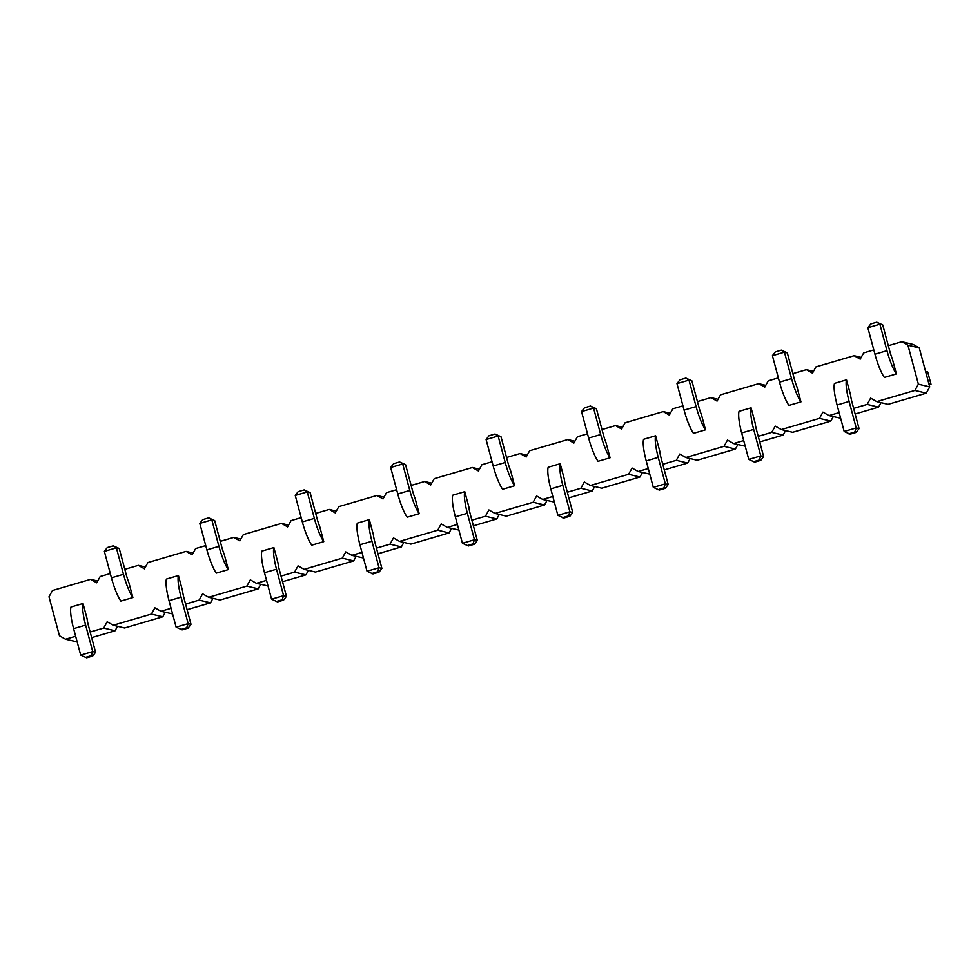 <?xml version="1.0" encoding="UTF-8"?>
<svg xmlns="http://www.w3.org/2000/svg" width="980" height="980" viewBox="0 0 980 980"><rect width="100%" height="100%" fill="white"/><g stroke="black" fill="none" stroke-linecap="round" stroke-linejoin="round"><path stroke-width="1.47" d="M888.309 345.683L901.845 341.714L907.921 345.18L918.37 384.16L914.904 390.432L876.733 401.616L870.644 398.137L867.178 404.409L878.533 407.141L855.148 413.989M881.02 402.645L878.533 407.141M75.644 636.265L65.525 639.23L59.449 635.763L49 596.783L52.467 590.524L90.638 579.339L96.714 582.806L100.181 576.534L110.311 573.57M171.084 608.311L160.953 611.275L154.877 607.808L151.41 614.08L113.239 625.252L107.163 621.786L103.696 628.058L90.16 632.014M266.523 580.356L256.393 583.321L250.317 579.854L246.85 586.126L208.679 597.298L202.603 593.831L199.136 600.103L185.588 604.06M361.963 552.402L351.832 555.366L345.756 551.899L342.29 558.159L304.106 569.343L298.03 565.877L294.564 572.136L281.027 576.105M457.391 524.447L447.26 527.412L441.184 523.933L437.717 530.205L399.546 541.389L393.47 537.922L390.003 544.182L376.467 548.151M552.83 496.493L542.7 499.457L536.624 495.978L533.157 502.25L494.986 513.434L488.91 509.955L485.443 516.227L471.895 520.196M648.27 468.538L638.139 471.502L632.063 468.024L628.596 474.296L590.413 485.48L584.337 482.001L580.871 488.273L567.334 492.242M743.698 440.584L733.579 443.548L727.491 440.069L724.024 446.341L685.853 457.525L679.777 454.046L676.31 460.318L662.774 464.287M839.137 412.617L829.007 415.594L822.931 412.115L819.464 418.387L781.293 429.571L775.217 426.092L771.75 432.364L758.202 436.333M867.178 404.409L853.641 408.378M792.869 373.637L806.418 369.668L812.494 373.147L815.96 366.875L854.131 355.691L860.207 359.158L863.674 352.898L873.805 349.921M697.429 401.592L710.978 397.623L717.054 401.102L720.52 394.83L758.692 383.646L764.768 387.125L768.234 380.853L778.365 377.888M602.002 429.546L615.538 425.577L621.614 429.056L625.081 422.784L663.252 411.6L669.34 415.079L672.807 408.807L682.925 405.843M506.562 457.501L520.098 453.532L526.187 457.011L529.641 450.739L567.824 439.555L573.9 443.034L577.367 436.762L587.498 433.797M411.122 485.455L424.671 481.486L430.747 484.965L434.214 478.693L472.385 467.509L478.461 470.988L481.927 464.716L492.058 461.752M315.695 513.41L329.231 509.441L335.307 512.92L338.774 506.648L376.945 495.464L383.021 498.943L386.488 492.671L396.618 489.706M220.255 541.364L233.791 537.408L239.867 540.874L243.334 534.602L281.517 523.418L287.593 526.897L291.06 520.625L301.191 517.661M124.815 569.319L138.364 565.362L144.44 568.829L147.906 562.557L186.078 551.385L192.154 554.851L195.62 548.58L205.751 545.615M658.242 457.391L646.224 460.906A25.578 5.133 73.7 0 1 643.603 439.297L655.632 435.769A25.578 5.133 73.7 0 0 658.242 457.391L665.334 483.851L668.201 484.549L661.108 458.077A12.789 2.573 -106.3 0 1 659.724 451.045L655.632 435.769M605.971 442.507L610.062 457.783L598.045 461.31A25.578 5.133 -106.3 0 1 588.637 438.06L581.544 411.588L593.574 408.072L596.428 408.758L603.521 435.23A12.789 2.573 73.7 0 0 605.971 442.507M564.284 479L560.193 463.724A25.578 5.133 73.7 0 0 562.814 485.345L569.907 511.805L572.761 512.503L565.668 486.031A12.789 2.573 -106.3 0 1 564.284 479M562.814 485.345L550.785 488.861A25.578 5.133 73.7 0 1 548.175 467.252L560.193 463.724M371.935 541.254L359.917 544.77A25.578 5.133 73.7 0 1 357.296 523.161L369.325 519.633A25.578 5.133 73.7 0 0 371.935 541.254L379.027 567.726L381.894 568.412L374.801 541.94A12.789 2.573 -106.3 0 1 373.417 534.909L369.325 519.633M415.104 498.428L419.195 513.704L407.178 517.22A25.578 5.133 -106.3 0 1 397.77 493.969L390.677 467.497L402.694 463.981L405.561 464.667L412.654 491.139A12.789 2.573 73.7 0 0 415.104 498.428M468.857 506.954L464.765 491.678A25.578 5.133 73.7 0 0 467.374 513.299L474.467 539.76L477.321 540.458L470.229 513.986A12.789 2.573 -106.3 0 1 468.857 506.954M467.374 513.299L455.345 516.815A25.578 5.133 73.7 0 1 452.736 495.206L464.765 491.678M510.543 470.461L514.635 485.749L502.605 489.265A25.578 5.133 -106.3 0 1 493.197 466.015L486.105 439.542L498.134 436.027L500.988 436.713L508.081 463.185A12.789 2.573 73.7 0 0 510.543 470.461M701.411 414.552L705.502 429.828L693.485 433.356A25.578 5.133 -106.3 0 1 684.077 410.106L676.984 383.633L689.001 380.118L691.868 380.804L698.961 407.276A12.789 2.573 73.7 0 0 701.411 414.552M128.797 582.292L132.888 597.567L120.859 601.083A25.578 5.133 -106.3 0 1 111.451 577.832L104.37 551.373L116.387 547.845L119.254 548.53L126.334 575.003A12.789 2.573 73.7 0 0 128.797 582.292M181.067 597.163L169.038 600.691A25.578 5.133 73.7 0 1 166.429 579.07L178.446 575.554A25.578 5.133 73.7 0 0 181.067 597.163L188.16 623.635L191.014 624.321L183.922 597.849A12.789 2.573 -106.3 0 1 182.55 590.83L178.446 575.554M224.236 554.337L228.328 569.613L216.298 573.129A25.578 5.133 -106.3 0 1 206.89 549.878L199.798 523.418L211.827 519.89L214.681 520.576L221.774 547.048A12.789 2.573 73.7 0 0 224.236 554.337M276.507 569.209L264.478 572.724A25.578 5.133 73.7 0 1 261.868 551.115L273.886 547.587A25.578 5.133 73.7 0 0 276.507 569.209L283.6 595.681L286.454 596.367L279.361 569.895A12.789 2.573 -106.3 0 1 277.977 562.875L273.886 547.587M319.664 526.383L323.755 541.658L311.738 545.174A25.578 5.133 -106.3 0 1 302.33 521.923L295.237 495.451L307.255 491.935L310.121 492.622L317.214 519.094A12.789 2.573 73.7 0 0 319.664 526.383M850.603 395.136L846.5 379.86A25.578 5.133 73.7 0 0 849.121 401.469L856.214 427.942L859.068 428.627L851.975 402.168A12.789 2.573 -106.3 0 1 850.603 395.136M849.121 401.469L837.092 404.997A25.578 5.133 73.7 0 1 834.482 383.376L846.5 379.86M753.681 429.424L741.664 432.952A25.578 5.133 73.7 0 1 739.043 411.33L751.072 407.815A25.578 5.133 73.7 0 0 753.681 429.424L760.774 455.896L763.641 456.582L756.548 430.122A12.789 2.573 -106.3 0 1 755.164 423.091L751.072 407.815M796.85 386.598L800.942 401.874L788.912 405.401A25.578 5.133 -106.3 0 1 779.504 382.151L772.412 355.679L784.441 352.151L787.295 352.849L794.388 379.309A12.789 2.573 73.7 0 0 796.85 386.598M85.628 625.118L73.61 628.645A25.578 5.133 73.7 0 1 70.989 607.024L83.018 603.509A25.578 5.133 73.7 0 0 85.628 625.118L92.72 651.59L95.587 652.276L88.494 625.804A12.789 2.573 -106.3 0 1 87.11 618.784L83.018 603.509M892.278 358.643L896.382 373.919L884.352 377.447A25.578 5.133 -106.3 0 1 874.944 354.197L867.851 327.724L879.881 324.196L882.735 324.895L889.828 351.355A12.789 2.573 73.7 0 0 892.278 358.643M876.733 401.616L888.076 404.348L926.259 393.164L929.726 386.892L919.277 347.925L913.201 344.446L901.845 341.714M840.644 418.24L829.007 415.594M833.306 416.623L830.82 421.118L792.649 432.303L781.293 429.571M785.58 430.6L783.094 435.096L759.708 441.943M745.204 446.194L733.579 443.548M737.867 444.577L735.38 449.073L697.209 460.257L685.853 457.525M690.153 458.554L687.666 463.05L664.281 469.898M649.777 474.149L638.139 471.502M642.427 472.532L639.94 477.027L601.769 488.212L590.413 485.48M594.713 486.509L592.226 491.005L568.841 497.865M554.337 502.103L542.7 499.457M546.999 500.486L544.513 504.982L506.329 516.166L494.986 513.434M499.273 514.463L496.787 518.959L473.401 525.819M458.897 530.07L447.26 527.412M451.56 528.453L449.073 532.936L410.902 544.12L399.546 541.389M403.846 542.43L401.359 546.926L377.974 553.774M363.458 558.024L351.832 555.366M356.12 556.407L353.633 560.903L315.462 572.075L304.106 569.343M308.406 570.385L305.919 574.88L282.534 581.728M268.03 585.979L256.393 583.321M260.692 584.362L258.206 588.858L220.022 600.042L208.679 597.298M212.966 598.339L210.48 602.835L187.094 609.683M172.59 613.933L160.953 611.275M165.253 612.316L162.766 616.812L124.595 627.996L113.239 625.252M117.526 626.293L115.052 630.789L91.654 637.637M77.151 641.888L65.525 639.23M90.638 579.339L97.694 581.03M138.364 565.362L145.42 567.053M103.696 628.058L115.052 630.789M186.078 551.385L193.133 553.075M151.41 614.08L162.766 616.812M233.791 537.408L240.847 539.098M199.136 600.103L210.48 602.835M281.517 523.418L288.573 525.121M246.85 586.126L258.206 588.858M329.231 509.441L336.287 511.144M294.564 572.136L305.919 574.88M376.945 495.464L384.013 497.166M342.29 558.159L353.633 560.903M424.671 481.486L431.727 483.189M390.003 544.182L401.359 546.926M472.385 467.509L479.441 469.212M437.717 530.205L449.073 532.936M520.098 453.532L527.167 455.235M485.443 516.227L496.787 518.959M567.824 439.555L574.88 441.257M533.157 502.25L544.513 504.982M615.538 425.577L622.594 427.28M580.871 488.273L592.226 491.005M663.252 411.6L670.32 413.303M628.596 474.296L639.94 477.027M710.978 397.623L718.034 399.326M676.31 460.318L687.666 463.05M758.692 383.646L765.748 385.348M724.024 446.341L735.38 449.073M806.418 369.668L813.473 371.371M771.75 432.364L783.094 435.096M854.131 355.691L861.187 357.394M819.464 418.387L830.82 421.118M907.921 345.18L919.277 347.925M918.37 384.16L929.726 386.892M914.904 390.432L926.259 393.164M646.224 460.906L653.317 487.379L659.283 490.086L665.298 488.322L668.201 484.549M610.062 457.783A25.578 5.133 -106.3 0 1 600.667 434.532L593.574 408.072L590.45 406.051L596.428 408.758M550.785 488.861L557.877 515.333L563.855 518.04L569.87 516.276L572.761 512.503M359.917 544.77L367.01 571.242L372.976 573.949L378.99 572.185L381.894 568.412M419.195 513.704A25.578 5.133 -106.3 0 1 409.787 490.453L402.694 463.981L399.583 461.96L405.561 464.667M455.345 516.815L462.438 543.288L468.416 545.995L474.43 544.231L477.321 540.458M514.635 485.749A25.578 5.133 -106.3 0 1 505.227 462.487L498.134 436.027L495.023 434.005L500.988 436.713M705.502 429.828A25.578 5.133 -106.3 0 1 696.094 406.577L689.001 380.118L685.89 378.096L691.868 380.804M132.888 597.567A25.578 5.133 -106.3 0 1 123.48 574.317L116.387 547.845L113.276 545.836L119.254 548.53M169.038 600.691L176.131 627.151L182.109 629.858L188.123 628.094L191.014 624.321M228.328 569.613A25.578 5.133 -106.3 0 1 218.92 546.362L211.827 519.89L208.716 517.869L214.681 520.576M264.478 572.724L271.57 599.197L277.548 601.904L283.551 600.14L286.454 596.367M323.755 541.658A25.578 5.133 -106.3 0 1 314.347 518.408L307.255 491.935L304.143 489.914L310.121 492.622M837.092 404.997L844.184 431.47L850.162 434.165L856.177 432.413L859.068 428.627M741.664 432.952L748.757 459.424L754.723 462.131L760.737 460.367L763.641 456.582M800.942 401.874A25.578 5.133 -106.3 0 1 791.534 378.623L784.441 352.151L781.33 350.142L787.295 352.849M73.61 628.645L80.703 655.106L86.669 657.813L92.684 656.049L95.587 652.276M896.382 373.919A25.578 5.133 -106.3 0 1 886.973 350.668L879.881 324.196L876.769 322.187L882.735 324.895M929.15 384.785L931 384.246L928.869 383.731M925.586 371.457L927.705 371.971L931 384.246M665.298 488.322L663.864 487.979L665.334 483.851L653.317 487.379M581.544 411.588L584.448 407.815L590.45 406.051M569.87 516.276L568.437 515.933L569.907 511.805L557.877 515.333M378.99 572.185L377.557 571.842L379.027 567.726L367.01 571.242M390.677 467.497L393.568 463.724L399.583 461.96M474.43 544.231L472.997 543.888L474.467 539.76L462.438 543.288M486.105 439.542L489.008 435.769L495.023 434.005M676.984 383.633L679.875 379.86L685.89 378.096M104.37 551.373L107.261 547.587L113.276 545.836M188.123 628.094L186.69 627.751L188.16 623.635L176.131 627.151M199.798 523.418L202.701 519.633L208.716 517.869M283.551 600.14L282.13 599.797L283.6 595.681L271.57 599.197M295.237 495.451L298.141 491.678L304.143 489.914M856.177 432.413L854.744 432.07L856.214 427.942L844.184 431.47M760.737 460.367L759.304 460.024L760.774 455.896L748.757 459.424M772.412 355.679L775.315 351.906L781.33 350.142M92.684 656.049L91.25 655.706L92.72 651.59L80.703 655.106M867.851 327.724L870.755 323.951L876.769 322.187M663.864 487.979L657.862 489.731M568.437 515.933L562.422 517.697M377.557 571.842L371.555 573.606M472.997 543.888L466.982 545.652M186.69 627.751L180.675 629.515M282.13 599.797L276.115 601.561M854.744 432.07L848.729 433.822M759.304 460.024L753.289 461.776M91.25 655.706L85.236 657.47M588.637 438.06L600.667 434.532M397.77 493.969L409.787 490.453M493.197 466.015L505.227 462.487M684.077 410.106L696.094 406.577M111.451 577.832L123.48 574.317M206.89 549.878L218.92 546.362M302.33 521.923L314.347 518.408M779.504 382.151L791.534 378.623M874.944 354.197L886.973 350.668"/></g></svg>
